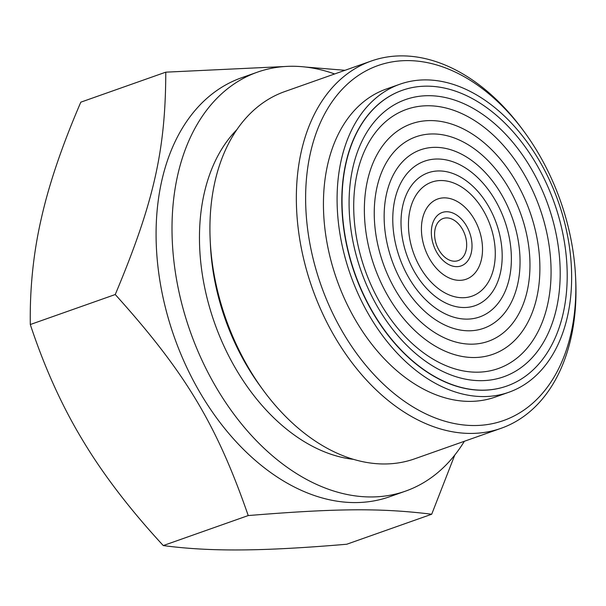 <?xml version="1.0" encoding="UTF-8"?>
<svg xmlns="http://www.w3.org/2000/svg" width="606" height="606" viewBox="0 0 606 606"><rect width="100%" height="100%" fill="white"/><g stroke="black" fill="none" stroke-linecap="round" stroke-linejoin="round"><path stroke-width="0.91" d="M346.109 162.825A156.84 105.755 70.5 0 0 383.909 329.316A156.84 105.755 70.5 0 0 506.836 386.045A156.84 105.755 70.5 0 0 554.323 202.942A156.84 105.755 70.5 0 0 402.376 90.271A156.84 105.755 70.5 0 0 346.109 162.825M506.722 386.083A156.84 105.755 -109.5 0 1 506.608 386.12A156.84 105.755 -109.5 0 1 383.681 329.399A156.84 105.755 -109.5 0 1 345.882 162.908A156.84 105.755 -109.5 0 1 402.149 90.355A156.84 105.755 -109.5 0 1 402.263 90.309M464.363 441.274A222.19 149.818 -109.5 0 1 405.512 491.133L389.582 496.761A222.19 149.818 -109.5 0 1 174.323 337.148A222.19 149.818 -109.5 0 1 241.605 77.75L257.527 72.122A222.19 149.818 -109.5 0 1 334.633 73.962M454.78 455.045L431.707 514.236C380.712 507.972 337.55 508.282 248.225 515.562C216.547 424.268 185.269 372.273 115.254 294.524C153.742 202.73 165.62 150.424 165.771 72.167L284.987 66.508M305.712 67.061L345.003 70.304M405.512 491.133A222.19 149.818 -109.5 0 1 190.254 331.52A222.19 149.818 -109.5 0 1 257.527 72.122M353.351 459.333A183.959 124.041 -109.5 0 1 214.554 322.937A183.959 124.041 -109.5 0 1 236.908 129.631M575.571 276.821L575.7 279.601A194.776 131.335 -109.5 0 1 501.041 428.321L414.58 458.856A194.776 131.335 -109.5 0 1 263.08 390.006L260.36 386.295A183.959 124.041 -109.5 0 1 210.411 244.862L210.199 240.264A194.776 131.335 -109.5 0 1 284.858 91.544L371.311 61.009A194.776 131.335 -109.5 0 1 473.43 80.681A194.776 131.335 -109.5 0 1 522.811 129.858L524.455 132.1A188.239 126.927 -109.5 0 1 575.571 276.821A188.239 126.927 -109.5 0 1 434.214 417.534A188.239 126.927 -109.5 0 1 307.325 170.718A188.239 126.927 -109.5 0 1 476.733 84.575A188.239 126.927 -109.5 0 1 524.455 132.1M263.08 390.006A194.776 131.335 -109.5 0 1 210.199 240.264M501.041 428.321A194.776 131.335 -109.5 0 1 312.34 288.403A194.776 131.335 -109.5 0 1 371.311 61.009M508.782 392.287L495.132 397.104A163.37 110.163 -109.5 0 1 336.853 279.745A163.37 110.163 -109.5 0 1 386.317 89.014L399.975 84.189A163.37 110.163 70.5 0 0 350.503 274.927A163.37 110.163 70.5 0 0 508.782 392.287A163.37 110.163 70.5 0 0 570.973 260.701A163.37 110.163 70.5 0 0 485.626 100.694A163.37 110.163 70.5 0 0 399.975 84.189M165.771 72.167L80.818 102.172C62.198 145.334 49.033 184.072 41.337 218.372C33.428 252.755 29.755 288.138 30.3 324.528C44.503 367.456 61.926 405.967 82.56 440.07C102.997 474.24 129.896 509.411 163.272 545.567C186.504 548.71 212.35 550.165 240.787 549.93C269.026 549.763 304.348 547.862 346.753 544.241L431.707 514.236M248.225 515.562L163.272 545.567M115.254 294.524L30.3 324.528M352.889 167.536A147.038 99.149 70.5 0 0 481.103 380.674A147.038 99.149 70.5 0 0 529.818 166.264A147.038 99.149 70.5 0 0 352.889 167.536M357.267 172.93A137.464 92.688 70.5 0 0 477.134 372.19A137.464 92.688 70.5 0 0 522.675 171.74A137.464 92.688 70.5 0 0 357.267 172.93M367.531 180.33A122.238 82.424 70.5 0 0 474.127 357.525A122.238 82.424 70.5 0 0 514.63 179.27A122.238 82.424 70.5 0 0 367.531 180.33M377.053 186.959A108.459 73.129 70.5 0 0 471.635 344.17A108.459 73.129 70.5 0 0 507.563 186.019A108.459 73.129 70.5 0 0 377.053 186.959M386.59 193.587A94.657 63.827 70.5 0 0 469.127 330.8A94.657 63.827 70.5 0 0 500.488 192.769A94.657 63.827 70.5 0 0 386.59 193.587M394.907 199.382A82.613 55.707 70.5 0 0 466.946 319.127A82.613 55.707 70.5 0 0 494.314 198.662A82.613 55.707 70.5 0 0 394.907 199.382M402.838 205.381A70.463 47.51 70.5 0 0 464.287 307.522A70.463 47.51 70.5 0 0 487.625 204.767A70.463 47.51 70.5 0 0 402.838 205.381M410.027 210.085A60.464 40.769 70.5 0 0 462.757 297.735A60.464 40.769 70.5 0 0 482.785 209.562A60.464 40.769 70.5 0 0 410.027 210.085M422.518 218.652A42.556 28.694 70.5 0 0 459.628 280.343A42.556 28.694 70.5 0 0 473.725 218.281A42.556 28.694 70.5 0 0 422.518 218.652M432.07 225.583A28.33 19.104 70.5 0 0 456.78 266.655A28.33 19.104 70.5 0 0 466.165 225.341A28.33 19.104 70.5 0 0 432.07 225.583M435.169 228.826A22.354 15.074 70.5 0 0 454.659 261.224A22.354 15.074 70.5 0 0 462.067 228.629A22.354 15.074 70.5 0 0 435.169 228.826"/></g></svg>
